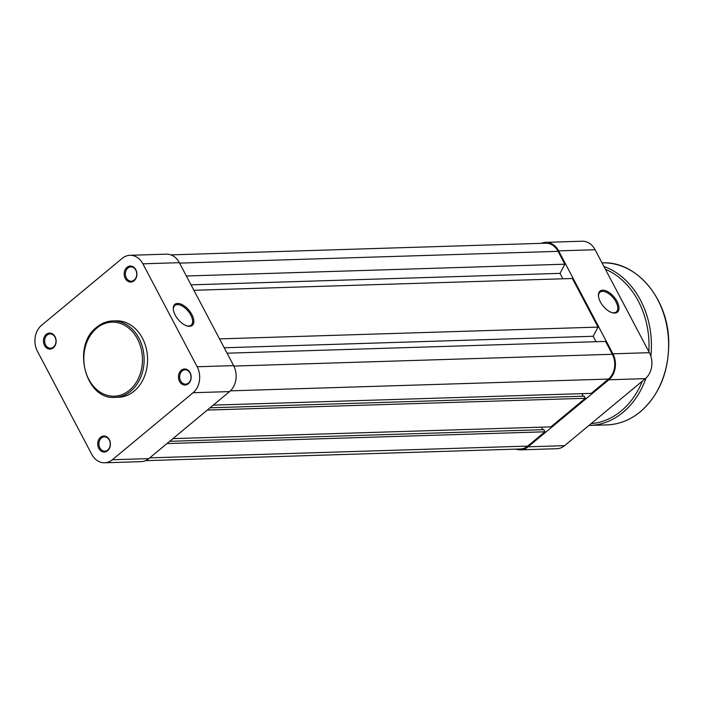 <?xml version="1.0" encoding="UTF-8"?>
<svg xmlns="http://www.w3.org/2000/svg" width="704" height="704" viewBox="0 0 704 704"><rect width="100%" height="100%" fill="white"/><g stroke="black" fill="none" stroke-linecap="round" stroke-linejoin="round"><path stroke-width="1.06" d="M170.878 254.874L545.741 243.206A17.917 14.186 88.2 0 1 558.07 251.337L179.573 263.12M191.039 284.856L560.014 273.363L564.854 264.202L186.358 275.994M564.854 264.202L558.07 251.337M560.014 273.363L562.874 278.802M596.05 341.713L593.182 336.274L598.022 327.114L572.396 278.502L193.899 290.286M598.022 327.114L219.534 338.897M593.182 336.274L224.206 347.767M213.268 405.126L591.272 393.36L608.485 379.069A17.917 14.186 88.2 0 0 612.348 354.279L605.563 341.414L227.066 353.197M583.246 396.176L581.909 393.65M172.894 438.636L550.898 426.87L585.332 398.288L584.197 396.15L210.056 407.801M585.332 398.288L207.328 410.062M542.872 429.686L541.534 427.161M145.517 460.662L520.379 448.985A17.917 14.186 88.2 0 0 527.736 446.09L544.949 431.798L543.822 429.66L169.682 441.311M544.949 431.798L166.954 443.573M177.531 303.433A13.649 7.102 -129.7 0 1 191.893 314.609A13.649 7.102 -129.7 0 1 189.587 326.304A13.649 7.102 -129.7 0 1 187.15 325.961A13.649 7.102 -129.7 0 1 173.316 309.294A13.649 7.102 -129.7 0 1 177.531 303.433M186.745 325.838A12.795 6.653 50.3 0 0 188.654 326.058A12.795 6.653 50.3 0 0 191.171 325.178A12.795 6.653 50.3 0 0 189.587 313.042A12.795 6.653 50.3 0 0 177.346 304.612A12.795 6.653 50.3 0 0 174.821 305.483A12.795 6.653 50.3 0 0 173.369 309.716M134.077 280.773A8.017 6.354 88.2 0 1 125.268 278.432A8.017 6.354 88.2 0 1 126.993 267.335A8.017 6.354 88.2 0 1 135.81 269.685A8.017 6.354 88.2 0 1 134.077 280.773M127.89 268.039A7.163 5.676 -91.8 0 0 125.664 276.162A7.163 5.676 -91.8 0 0 131.278 281.204A7.163 5.676 -91.8 0 0 134.226 280.042A7.163 5.676 -91.8 0 0 136.453 271.92A7.163 5.676 -91.8 0 0 130.838 266.878A7.163 5.676 -91.8 0 0 127.89 268.039M188.355 383.724A8.017 6.354 88.2 0 1 179.546 381.374A8.017 6.354 88.2 0 1 181.271 370.278A8.017 6.354 88.2 0 1 190.089 372.627A8.017 6.354 88.2 0 1 188.355 383.724M182.169 370.982A7.163 5.676 -91.8 0 0 179.942 379.113A7.163 5.676 -91.8 0 0 185.557 384.146A7.163 5.676 -91.8 0 0 188.505 382.994A7.163 5.676 -91.8 0 0 190.731 374.862A7.163 5.676 -91.8 0 0 185.108 369.82A7.163 5.676 -91.8 0 0 182.169 370.982M107.606 450.745A8.017 6.354 88.2 0 1 98.789 448.404A8.017 6.354 88.2 0 1 100.522 437.307A8.017 6.354 88.2 0 1 109.331 439.648A8.017 6.354 88.2 0 1 107.606 450.745M101.42 438.002A7.163 5.676 -91.8 0 0 99.194 446.134A7.163 5.676 -91.8 0 0 104.808 451.176A7.163 5.676 -91.8 0 0 107.747 450.014A7.163 5.676 -91.8 0 0 109.982 441.883A7.163 5.676 -91.8 0 0 104.359 436.85A7.163 5.676 -91.8 0 0 101.42 438.002M53.328 347.802A8.017 6.354 88.2 0 1 44.519 345.453A8.017 6.354 88.2 0 1 46.244 334.365A8.017 6.354 88.2 0 1 55.062 336.706A8.017 6.354 88.2 0 1 53.328 347.802M47.142 335.06A7.163 5.676 -91.8 0 0 44.915 343.191A7.163 5.676 -91.8 0 0 50.53 348.225A7.163 5.676 -91.8 0 0 53.478 347.072A7.163 5.676 -91.8 0 0 55.704 338.941A7.163 5.676 -91.8 0 0 50.081 333.898A7.163 5.676 -91.8 0 0 47.142 335.06M96.976 327.122A38.227 30.263 88.2 0 1 112.675 320.945L116.107 320.839A38.227 30.263 88.2 0 1 146.08 347.714A38.227 30.263 88.2 0 1 134.182 391.072A38.227 30.263 88.2 0 1 118.492 397.25L115.051 397.355A38.227 30.263 88.2 0 0 130.75 391.178A38.227 30.263 88.2 0 0 142.639 347.82A38.227 30.263 88.2 0 0 112.675 320.945C106.858 321.165 101.552 323.25 96.738 327.202C71.403 345.734 85.404 400.268 115.051 397.355M148.826 458.621L229.574 391.591L193.107 392.726L112.358 459.756L148.826 458.621A18.77 14.863 88.2 0 1 141.117 461.648L104.65 462.783A18.77 14.863 -91.8 0 0 112.358 459.756M142.877 263.815A18.77 14.863 -91.8 0 0 129.95 255.297L166.426 254.162A18.77 14.863 88.2 0 1 179.344 262.68L142.877 263.815L197.155 366.758L233.622 365.622L179.344 262.68M233.622 365.622A18.77 14.863 88.2 0 1 229.574 391.591M129.95 255.297A18.77 14.863 -91.8 0 0 122.25 258.333L41.492 325.354A18.77 14.863 -91.8 0 0 37.453 351.322L91.722 454.265A18.77 14.863 -91.8 0 0 104.65 462.783M193.107 392.726A18.77 14.863 -91.8 0 0 197.155 366.758M600.362 301.893A13.649 7.102 -129.7 0 1 598.453 296.058A13.649 7.102 -129.7 0 1 605.062 290.523A13.649 7.102 -129.7 0 1 617.03 301.374A13.649 7.102 -129.7 0 1 612.286 312.726A13.649 7.102 -129.7 0 1 600.362 301.893M611.882 312.594A12.795 6.653 50.3 0 0 616.308 311.942A12.795 6.653 50.3 0 0 615.947 301.849A12.795 6.653 50.3 0 0 599.958 292.248A12.795 6.653 50.3 0 0 598.506 296.472M649.378 352.678L595.1 249.735L558.633 250.87L612.911 353.813L649.378 352.678A18.77 14.863 88.2 0 1 645.339 378.646L608.863 379.782L528.114 446.802L564.582 445.667L645.339 378.646M564.582 445.667A18.77 14.863 88.2 0 1 556.873 448.703L520.406 449.838A18.77 14.863 -91.8 0 0 528.114 446.802M558.633 250.87A18.77 14.863 -91.8 0 0 545.714 242.352L582.182 241.217A18.77 14.863 88.2 0 1 595.1 249.735M608.863 379.782A18.77 14.863 -91.8 0 0 612.911 353.813M545.714 242.352A18.77 14.863 -91.8 0 0 541.314 243.338M515.953 449.126A18.77 14.863 -91.8 0 0 520.406 449.838M612.348 354.279L233.851 366.071M608.485 379.069L230.419 390.843M527.736 446.09L149.732 457.864M129.492 390.201A37.03 29.313 -91.8 0 0 137.474 338.967A37.03 29.313 -91.8 0 0 96.774 328.143A37.03 29.313 -91.8 0 0 88.792 379.368A37.03 29.313 -91.8 0 0 129.492 390.201M646.026 378.03A81.057 64.17 88.2 0 1 623.049 412.324A81.057 64.17 88.2 0 1 589.767 425.427L606.962 424.89A81.057 64.17 -91.8 0 0 640.244 411.787A81.057 64.17 -91.8 0 0 665.474 319.915A81.057 64.17 -91.8 0 0 602.017 262.856M591.166 423.606A79.35 62.823 -91.8 0 0 621.254 410.925A79.35 62.823 -91.8 0 0 642.33 381.137M648.85 351.683A79.35 62.823 -91.8 0 0 605.396 269.262M603.926 266.473A81.057 64.17 88.2 0 1 650.866 356.286M601.911 262.856C636.214 260.709 668.078 298.338 668.738 341.422C669.073 371.21 659.63 394.654 640.411 411.726C630.282 420.033 619.133 424.424 606.962 424.89M588.958 425.445L589.767 425.427"/></g></svg>
